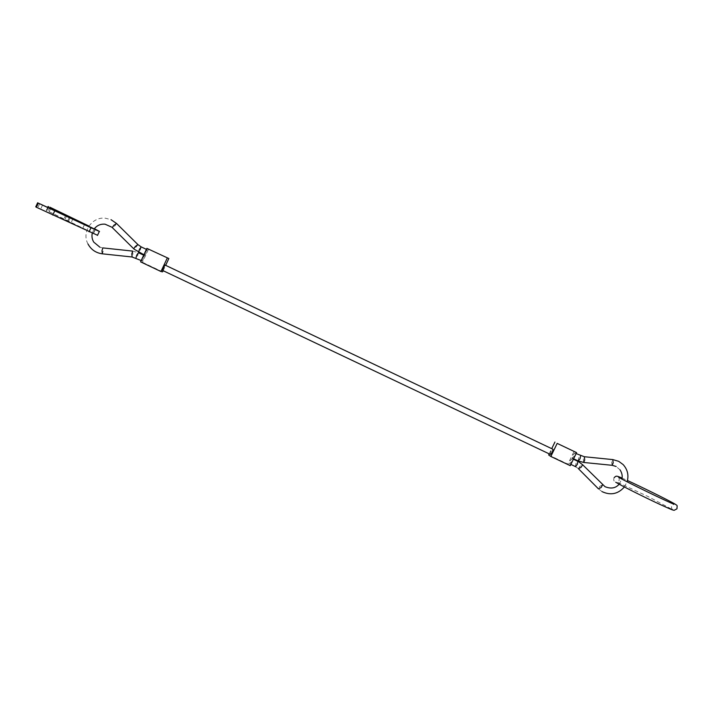 <?xml version="1.0" encoding="UTF-8"?>
<svg xmlns="http://www.w3.org/2000/svg" width="713" height="713" viewBox="0 0 713 713"><rect width="100%" height="100%" fill="white"/><g stroke="black" fill="none" stroke-linecap="round" stroke-linejoin="round"><path stroke-width="0.53" stroke-dasharray="3.56 2.67" d="M145.505 252.322L147.279 249.791L146.504 252.607L144.739 255.138L145.505 252.322M142.778 258.142L144.561 255.593L143.794 258.4L142.021 260.949L142.778 258.142M572.931 455.17L574.856 452.987L574.268 455.99L572.361 458.192L572.931 455.17M570.204 460.785L572.129 458.611L571.532 461.632L569.634 463.815L570.204 460.785M549.206 453.869L551.728 448.655M550.374 454.422C550.4 452.283 551.22 450.545 552.86 449.199M548.662 454.983L567.904 464.11L574.179 451.186M567.904 464.11L570.266 465.669M164.944 265.004L162.404 270.343M140.586 261.858L142.431 262.286L148.678 248.944M142.431 262.286L162.6 271.849M163.134 270.699L165.648 265.343M35.739 206.877L36.416 207.269M97.538 235.281L48.012 211.164L71.113 222.706L68.252 221.788L36.327 207.109M82.646 228.392L93.537 233.561L82.646 228.392M84.589 224.381L95.417 229.524M93.412 233.142L95.275 229.14L88.911 226.039M46.3 210.424L48.145 206.44M69.295 217.313L67.575 221.021M72.984 218.677L71.113 222.706M70.141 217.715L68.252 221.788M66.559 216.012L64.669 220.085M137.948 244.621L136.335 246.823L133.652 248.694M141.201 246.885L140.443 249.71L138.67 252.242M601.986 491.587L598.412 488.806L599.802 486.373L602.565 484.822M612.093 465.295L611.665 462.015L612.743 459.573M578.43 468.708L579.856 466.293L582.574 464.68M575.382 466.56L575.97 463.539L577.895 461.364M99.918 247.215L102.904 247.928L103.216 251.021L102.396 253.828M132.627 251.083L132.885 254.176L132.137 256.992M116.584 223.499L115.007 225.754L112.333 227.634L111.888 227.224M132.565 251.083L138.465 252.723L137.725 255.53L135.951 258.079M583.68 462.452L583.314 459.172L584.321 456.73M578.136 460.919L578.706 457.898L580.623 455.705M47.682 207.43L46.274 210.451M65.908 214.8L64.063 218.757M49.857 207.189L48.012 211.164M48.181 207.661L46.755 210.745M50.516 208.766L49.072 211.877M42.611 204.97L40.703 209.078M39.723 203.633L37.807 207.741M92.244 233.258L94.134 229.007M134.187 249.211L133.714 248.757M619.16 484.189L621.843 479.029M620.06 469.867L616.157 466.498M578.519 468.789L576.024 466.899M147.279 249.791L146.423 249.381M144.561 255.593L143.705 255.192M574.838 452.969L576.131 453.584M572.102 458.593L573.395 459.217M569.634 463.815L570.872 464.413M572.361 458.192L573.609 458.78M624.383 486.97L627.092 481.783M142.021 260.949L141.192 260.557M144.739 255.138L143.91 254.746M87.984 243.98C81.309 232.081 92.164 216.262 105.64 218.258L111.005 219.684M95.337 229.497L93.448 233.534M84.553 224.461L82.708 228.418M622.021 478.075L627.449 480.517M618.92 477.425L619.294 480.232L617.208 482.148L648.162 496.587L673.17 509.947C671.78 509.207 671.272 507.941 671.637 506.159L673.928 504.225M614.134 477.683C613.278 479.938 613.813 481.453 615.738 482.238"/><path stroke-width="1.07" d="M550.4 454.431L162.395 270.343L164.917 264.995L552.896 449.217C552.869 451.4 552.031 453.138 550.4 454.431L550.374 454.422M576.603 452.621L570.266 465.669L550.837 456.463L557.174 443.388L576.603 452.621L557.174 443.388M550.837 456.463L548.662 454.983L549.206 453.869M551.728 448.655L554.937 442.042M163.134 270.699L162.6 271.849L160.951 271.519L140.586 261.858L146.887 248.382L168.847 258.525L146.887 248.382M165.648 265.343L168.847 258.525M160.951 271.519L167.261 258.07M95.275 229.14L99.499 231.467L90.988 227.741L38.333 203.134L69.295 217.313M38.333 203.134L36.416 207.269L97.538 235.281M69.446 217.002L49.857 207.189L88.911 226.039M95.417 229.524L84.553 224.461M38.199 203.071L36.327 207.109L35.739 206.877L37.637 202.777M133.652 248.694L112.333 227.634L113.83 225.308L116.584 223.499M102.396 253.828L101.968 250.718L102.868 247.91L132.565 251.083M133.714 248.757L135.274 246.502L137.948 244.621M138.67 252.242L139.409 249.407L141.201 246.885L137.885 244.559L116.504 223.427L111.005 219.684M132.137 256.992L131.807 253.899L132.627 251.083M135.951 258.079L136.673 255.263L138.447 252.714L143.705 255.192M602.565 484.822L601.282 487.362L598.501 488.904L578.519 468.789M584.321 456.73L612.761 459.591L613.207 462.871L612.093 465.295M576.131 453.584L584.339 456.739L584.713 460.019L583.68 462.452M580.623 455.705L580.079 458.735L578.163 460.928L583.84 462.479L612.271 465.322L616.157 466.498M582.574 464.68L581.229 467.175L578.43 468.708M619.16 484.189C615.693 488.236 610.97 489.065 604.998 486.676L582.673 464.787L578.733 461.792L577.895 461.364L577.325 464.404L575.382 466.56L576.024 466.899M90.988 227.741L89.089 231.823M48.127 206.467L47.682 207.43M48.609 206.752L48.181 207.661M50.926 207.884L50.516 208.766M54.705 210.932L52.78 215.068M94.134 229.007C96.87 225.451 100.506 223.837 105.043 224.176L111.888 227.224M87.984 243.98C91.104 249.657 95.863 252.937 102.28 253.819L132.039 256.983L141.192 260.557M99.918 247.215L93.751 242.126C92.102 239.345 91.594 236.386 92.244 233.258M621.843 479.029C622.663 476.186 622.075 473.138 620.06 469.867M627.092 481.783C628.946 475.33 627.627 469.6 623.144 464.582L618.715 461.329L612.743 459.573M146.423 249.381L141.201 246.885M573.395 459.217L577.895 461.364M570.872 464.413L575.4 466.578M573.609 458.78L578.163 460.928M601.986 491.587C610.604 495.624 618.073 494.082 624.383 486.97M143.91 254.746L134.187 249.211M99.348 231.413L97.458 235.45M614.134 477.683C616.175 475.803 616.032 475.455 622.021 478.075M627.449 480.517C642.021 487.175 668.01 500.009 674.667 503.859C677.894 506.061 677.1 504.768 676.967 508.806L674.248 510.276C672.956 510.33 670.033 509.002 660.015 504.456C643.892 496.997 620.818 485.401 615.738 482.238M673.928 504.225C668.509 502.255 624.454 480.972 618.528 477.193L618.92 477.425"/></g></svg>
